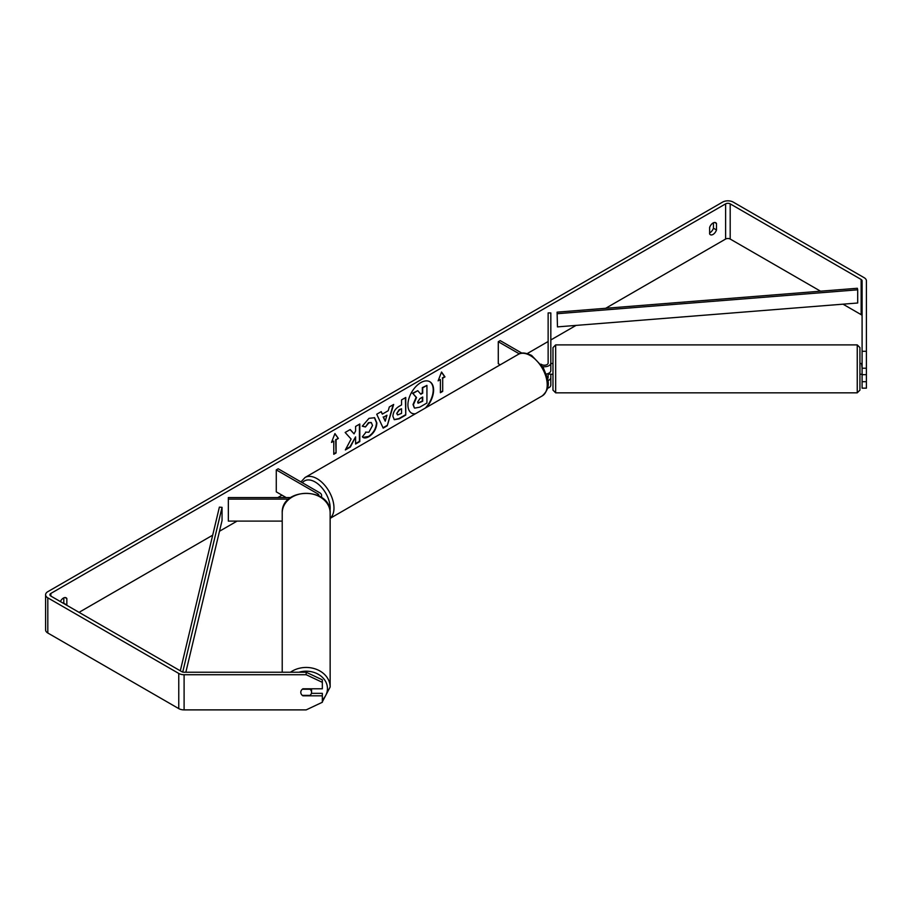 <?xml version="1.0" encoding="UTF-8"?>
<svg xmlns="http://www.w3.org/2000/svg" width="912" height="912" viewBox="0 0 912 912"><rect width="100%" height="100%" fill="white"/><g stroke="black" fill="none" stroke-linecap="round" stroke-linejoin="round"><path stroke-width="1.37" d="M547.804 380.703A6.464 3.728 0 0 0 550.825 377.545L550.825 385.024A6.464 3.728 180 0 1 547.508 388.284M547.496 378.754A3.773 2.177 0 0 0 548.135 377.545L548.135 373.544M542.64 366.635A6.464 3.728 180 0 0 550.825 363.033L550.825 312.93L548.135 312.93L548.135 363.033A3.773 2.177 180 0 1 545.809 365.051A3.773 2.177 180 0 1 541.694 364.572L540.976 364.162M500.221 364.811L498.283 363.694L498.283 341.715L500.186 340.609L521.881 353.138M519.327 353.856L498.283 341.715M550.825 363.033L550.825 370.511A6.464 3.728 180 0 1 546.22 374.091M550.825 377.545L550.825 374.159M320.899 497.063A6.464 3.728 0 0 0 321.583 495.387A6.464 3.728 0 0 0 319.69 492.742L278.183 468.779L276.279 469.885L276.279 491.864L286.151 497.564M318.812 495.854A3.773 2.177 0 0 0 318.892 495.387A3.773 2.177 0 0 0 317.786 493.848L276.279 469.885M288.751 499.115L228.342 499.115L228.342 497.564L290.723 497.564M228.342 499.115L228.342 521.105L282.218 521.105M282.218 672.224L282.218 512.909A23.963 19.562 -0 0 1 306.181 493.346A23.963 19.562 -0 0 1 330.144 512.909L330.144 687.021A23.963 19.562 180 0 0 316.133 669.226A23.963 19.562 180 0 0 290.483 672.224M311.562 688.788L311.562 692.299A5.381 4.4 -0 0 1 310.023 695.377L302.328 695.377A5.381 4.4 -0 0 1 300.789 692.299L300.789 692.299A5.381 4.4 -0 0 1 302.328 689.221L310.023 689.221A5.381 4.4 -0 0 1 311.562 692.299M426.577 407.322A18.16 10.488 120 0 0 429.837 381.729A18.16 10.488 120 0 0 420.763 382.63A18.16 10.488 120 0 0 408.895 398.635A18.16 10.488 120 0 0 411.677 413.193A18.16 10.488 120 0 0 414.937 414.048M425.38 408.017A18.16 10.488 120 0 0 429.643 381.626M713.435 222.79L713.435 228.205A5.381 3.112 -60 0 1 710.003 232.663A5.381 3.112 -60 0 1 709.627 232.868M713.059 234.43A5.381 3.112 -60 0 1 710.357 234.692A5.381 3.112 -60 0 1 709.627 233.928L709.627 227.453A5.381 3.112 -60 0 1 715.749 222.722A5.381 3.112 -60 0 1 716.479 223.497L716.479 229.961A5.381 3.112 -60 0 1 713.059 234.43M351.109 439.048L345.34 449.947L350.345 447.051L355.589 436.894L355.589 444.03L359.807 441.59L359.807 424L355.589 426.44L355.589 430.988L354.05 433.861L350.219 429.541L345.146 432.47L351.109 439.048M382.333 414.116L388.238 410.708L389.31 406.969L393.665 404.449L387.224 425.779L383.177 428.116L376.736 414.23L381.239 411.631L382.333 414.116L381.011 411.757M820.526 291.19L730.193 239.047A3.226 1.87 0 0 0 725.621 239.047L605.682 308.29M576.031 325.413L550.825 339.959M548.135 341.51L527.273 353.56M282.002 495.17L277.852 497.564M237.074 521.105L219.484 531.251M212.69 535.184L79.036 612.351M862.091 351.28L866.4 351.28L866.4 368.22L862.091 368.22L862.091 280.793A3.226 1.87 0 0 0 861.145 279.471L730.193 203.866A3.226 1.87 0 0 0 725.621 203.866L50.855 593.438A3.226 1.87 0 0 0 49.909 594.761A3.226 1.87 0 0 0 50.855 596.072L181.807 671.688A3.226 1.87 0 0 0 184.099 672.224L306.181 672.224L322.335 679.85L322.335 688.788L302.944 688.788A5.381 4.4 -0 0 0 300.789 692.299A5.381 4.4 -0 0 0 302.944 695.822L322.335 695.822L322.335 702.274L306.181 709.889L184.099 709.889A7.535 4.355 0 0 1 178.763 708.613L47.812 633.008A7.535 4.355 0 0 1 45.6 629.93L45.6 594.761A7.535 4.355 0 0 0 47.812 597.839L178.763 673.444A7.535 4.355 0 0 0 184.099 674.72L306.181 674.72L306.181 672.224M66.77 605.26A5.381 3.112 120 0 0 66.85 605.032L66.85 598.557A5.381 3.112 120 0 0 66.109 597.793A5.381 3.112 120 0 0 60.374 601.578M331.501 442.4L334.932 433.565L338.352 438.444L336.072 439.766L336.072 452.956L333.781 454.279L333.781 441.089L331.501 442.4M442.696 378.206L444.976 376.884L441.545 372.016L438.125 380.84L440.405 379.529L440.405 392.719L442.696 391.396L442.696 378.206L442.696 391.396M392.901 416.305L392.901 416.248C393.186 411.905 395.375 408.53 399.445 406.136L401.542 404.939L401.542 399.912L405.76 397.472L405.76 415.063L399.228 418.825L394.303 419.702L392.901 416.305M365.552 432.117L368.881 432.254L372.518 425.505L371.332 422.598L368.881 422.86L365.438 426.976L362.269 426.2L369.007 418.334L374.604 417.73L376.861 422.951C376.496 428.777 373.817 433.371 368.836 436.734C365.803 438.341 363.649 438.364 362.372 436.791L365.86 432.368M363.238 437.475L362.372 436.791M866.4 351.28L866.4 280.793A7.535 4.355 0 0 0 864.188 277.715L733.237 202.111A7.535 4.355 0 0 0 722.578 202.111L47.812 591.683A7.535 4.355 0 0 0 45.6 594.761M63.715 603.505A5.381 3.112 120 0 0 63.806 603.265L63.806 597.862M322.335 682.336L306.181 674.72M311.414 693.337L322.335 693.337L322.335 695.822M862.091 381.706L866.4 381.706L866.4 388.159L862.091 388.159L862.091 374.672L866.4 374.672L866.4 368.22M862.091 315.962A3.226 1.87 0 0 0 861.145 314.651L842.996 304.163M862.091 368.22L862.091 374.672M866.4 381.706L866.4 374.672M716.479 223.497L714.712 222.471M716.479 229.961L713.435 228.205M66.85 598.557L65.083 597.542M66.85 605.032L63.806 603.265M414.39 407.949L413.387 404.768L416.533 397.541L412.885 393.505L417.776 390.678L420.842 394.246L422.701 393.175L422.701 387.839L426.93 385.4L426.93 403.024L419.714 407.185L414.698 408.12M414.356 407.926L413.011 404.552L416.146 397.324L412.885 393.505M420.592 393.95L422.324 392.958L422.324 387.623L426.93 385.4M412.509 393.289L417.776 390.678M411.494 413.079A18.16 10.488 120 0 0 415.382 413.786M334.841 433.781L338.352 438.444M337.976 438.227L336.072 439.766M335.684 439.55L336.072 452.956M333.781 453.834L335.684 452.74M331.717 441.841L333.781 441.089M442.309 391.18L440.405 392.274M438.341 380.281L440.405 379.529M442.309 377.99L444.6 376.667L441.465 372.221M386.939 415.222L383.542 417.183L385.229 421.184L386.939 415.222L383.542 417.183M383.165 416.966L385.229 421.184M393.129 404.768L387.224 425.779M386.848 425.562L383.017 427.762M397.119 413.638L397.632 414.926L401.542 413.398L401.542 408.758L399.536 409.91L396.743 413.421L397.461 414.789M396.743 413.421L399.16 409.693L401.542 408.758M405.384 397.689L405.76 415.063M405.384 414.835L398.852 418.608L394.109 419.588M354.05 433.861L350.094 429.609M355.589 443.585L359.431 441.362L359.431 424.217M345.671 449.308L349.969 446.834L355.589 436.894M374.41 417.616L376.485 422.723C376.12 428.549 373.441 433.143 368.459 436.506L363.056 437.361M371.138 422.507L368.494 422.644L365.438 426.976M365.062 426.759L362.315 426.086M417.639 402.01L418.095 403.207L422.701 401.234L422.701 397.005L419.908 398.612L417.639 402.01M417.924 403.07L422.324 401.018L422.324 397.222M862.091 363.569L859.936 363.478L859.936 347.586L859.936 390.131L859.936 374.251L861.555 374.251M555.67 392.833L552.98 390.131L552.98 347.586L555.67 344.896L555.67 392.833L857.246 392.833L857.246 344.896L859.936 347.586M862.091 368.003L861.555 363.478M550.825 368.003L550.825 363.569M551.361 374.159L548.135 374.159M552.98 371.971L552.98 374.251L551.361 374.251M557.095 312.155L557.46 326.884L557.095 312.155L857.337 288.272L857.702 289.811L857.702 303.001L557.46 326.884M857.702 289.811L557.46 313.694M180.302 670.822L219.382 507.129L222.049 507.346L222.049 520.535L185.843 672.224M182.731 672.053L222.049 507.346M317.786 493.848L317.786 495.353M298.976 672.224A21.272 17.374 -0 0 1 327.454 688.571A21.272 17.374 -0 0 1 322.335 699.869M725.621 203.866L725.621 239.047M50.855 593.438L50.855 596.072M184.099 674.72L184.099 709.889M730.193 203.866L730.193 239.047M861.145 279.471L861.145 314.651M47.812 597.839L47.812 633.008M178.763 673.444L178.763 708.613M542.252 395.888A23.963 13.84 -120 0 0 545.935 376.679A23.963 13.84 -120 0 0 530.271 355.566A23.963 13.84 -120 0 0 518.29 354.38C520.991 352.226 525.437 352.568 531.616 355.429L543.29 367.718L547.211 377.477C549.651 384.59 547.998 390.724 542.252 395.888L330.144 518.347M518.29 354.38L305.053 477.489A23.963 13.84 60 0 1 317.034 478.675A23.963 13.84 60 0 1 332.344 498.704A23.963 13.84 60 0 1 330.144 518.21M329.984 510.617A21.272 12.278 -120 0 0 315.13 481.981A21.272 12.278 -120 0 0 302.385 482.756M321.583 495.387L321.583 497.53M315.438 705.523L320.317 703.22M322.335 701.852L330.144 687.021M282.218 512.909C281.044 486.928 331.318 486.928 330.144 512.909M555.67 344.896L857.246 344.896M551.361 363.478L552.98 363.478M857.246 392.833L859.936 390.131M305.053 477.489L300.937 481.924"/></g></svg>
